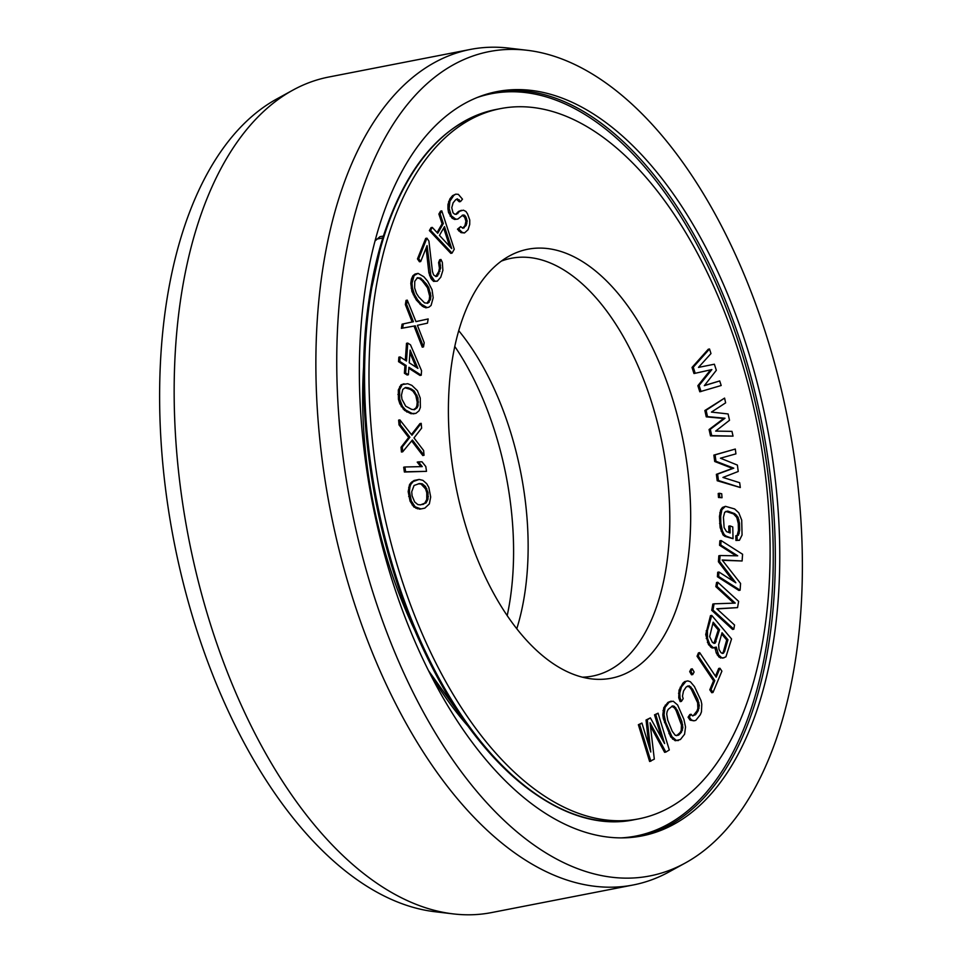 <?xml version="1.0" encoding="UTF-8"?>
<svg xmlns="http://www.w3.org/2000/svg" width="962" height="962" viewBox="0 0 962 962"><rect width="100%" height="100%" fill="white"/><g stroke="black" fill="none" stroke-linecap="round" stroke-linejoin="round"><path stroke-width="1.44" d="M426.094 248.076L428.86 272.751L430.952 278.499L433.549 281.385L437.289 281.169L440.764 277.212L442.881 270.37L442.328 262.361L440.969 259.487L439.826 262.325L440.668 268.061L437.469 276.034L435.99 276.587L433.561 274.843L432.431 271.392L428.908 241.053L426.924 238.167L418.71 258.67L420.695 261.544L427.08 245.611L430.832 275.385L434.8 281.144L437.289 281.169M433.549 281.385L434.8 281.144M381.577 260.534A361.784 191.811 79 0 0 427.429 645.478A361.784 191.811 79 0 0 638.744 818.854A361.784 191.811 79 0 0 757.828 427.056A361.784 191.811 79 0 0 500.36 108.646A361.784 191.811 79 0 0 388.371 235.762A361.784 191.811 -101 0 0 381.577 260.534M451.515 364.875A218.518 115.849 79 0 0 591.702 678.907A218.518 115.849 79 0 0 683.273 441.582A218.518 115.849 79 0 0 509.307 256.012A218.518 115.849 79 0 0 482.828 279.762A218.518 115.849 -101 0 0 451.515 364.875M710.593 369.853L697.859 385.702L699.795 391.787L721.187 385.509L719.72 380.94L704.328 385.666L716.329 370.298L714.381 364.213L698.496 367.4L710.978 353.559L709.523 348.99L693.265 367.195L695.201 373.28L711.868 369.576L699.097 385.461L701.033 391.546M719.72 380.94L704.473 385.485M714.381 364.213L698.508 367.4M709.523 348.99L708.285 349.23L692.027 367.436L693.963 373.521L695.201 373.28M460.666 226.599L457.467 229.196L460.99 232.624L464.49 232.948L468.061 229.726L469.721 224.447L469.757 220.021L467.544 213.925L465.945 211.46L463.371 210.173L459.812 211.183L456.241 214.394L454.629 214.141L453.018 212.794L451.767 207.72L453.102 202.838L455.711 199.687L457.323 198.833L460.533 201.539L462.494 199.182L458.333 194.336L455.747 194.156L453.799 195.406L449.879 201.226L449.182 208.658L451.382 215.861L455.88 219.216L457.816 219.071L463.011 214.995L464.622 215.247L465.909 216.991L467.171 220.947L466.161 225.445L462.914 228.271L460.666 226.599L458.706 228.956L462.229 232.383L464.49 232.948M461.435 210.317L458.573 211.424L455.627 214.298M456.493 199.278L459.295 201.779L460.533 201.539M455.747 194.156L452.561 195.659L449.951 198.797L447.967 204.473L447.943 208.898L448.557 212.542L452.068 218.17L454.641 219.456L457.816 219.071M462.169 215.296L464.67 217.232L465.921 221.2L464.923 225.697L462.674 228.15M432.287 227.405L431.048 227.645L429.377 230.567L450.793 253.367L452.032 253.126L454.268 249.242L441.798 210.87L440.115 213.792L443.326 223.545L437.734 233.273L432.287 227.405L430.615 230.327L452.032 253.126M441.798 210.87L440.56 211.123L438.876 214.033L442.087 223.785L437.061 232.539M426.924 238.167L425.685 238.408L417.472 258.91L419.456 261.784L420.695 261.544M440.969 259.487L439.73 259.728L438.588 262.578L439.43 268.302L438.684 271.717L435.69 276.479M724.578 398.1L704.857 410.521L706.264 416.859L723.761 418.47L709.078 429.533L710.485 435.87L733.032 436.123L731.974 431.373L715.68 431.096L729.509 420.286L728.102 413.949L711.447 412.085L725.637 402.85L724.578 398.1L706.096 410.281L707.503 416.618L724.999 418.229L710.317 429.292L711.724 435.63L733.032 436.123M735.305 449.05L713.864 455.098L714.706 461.507L732.539 468.41L716.365 474.338L717.207 480.747L740.307 487.518L739.682 482.708L722.955 477.441L738.227 471.488L737.385 465.079L720.442 458.201L735.93 453.86L735.305 449.05L715.103 454.858L715.944 461.267L733.778 468.169L717.616 474.098L718.446 480.507L740.307 487.518M719.444 493.265L718.205 493.506L718.494 497.486L722.017 497.739L721.716 493.759L719.444 493.265L719.732 497.246L722.017 497.739M725.456 506.337L722.414 507.467L720.646 509.92L719.432 516.474L720.141 527.621L723.039 534.908L724.903 536.375L733.032 538.684L732.767 526.923L730.002 525.901L730.17 532.96L726.49 531.601L724.121 527.609L723.424 517.243L724.675 512.265L727.837 511.111L734.74 513.66L738.01 517.195L739.513 523.196L739.67 530.254L738.419 535.233L737.06 535.509L737.169 540.211L739.453 540.283L742.063 535.028L741.714 520.129L738.816 512.842L734.631 508.958L725.456 506.337L721.885 509.68L720.67 516.233L720.827 523.28L722.378 530.856L724.278 534.668L726.142 536.135L733.032 538.684M730.002 525.901L728.763 526.142L728.907 532.491M725.793 511.399L733.501 513.9L736.772 517.448L738.275 523.436L738.431 530.495L737.181 535.473L735.822 535.75L735.93 540.452L739.453 540.283M718.939 572.017L717.7 572.258L717.399 576.743L738.864 590.44L740.115 590.199L740.572 583.453L722.149 559.98L742.111 560.978L742.58 554.244L721.103 540.548L720.791 545.045L737.698 555.82L720.081 555.531L719.66 561.519L735.846 582.792L718.939 572.017L718.638 576.503L740.115 590.199M722.402 560.305L742.111 560.978M721.103 540.548L719.865 540.788L719.552 545.286L736.038 555.795M720.081 555.531L718.83 555.771L718.422 561.772L733.08 581.024M715.067 647.919L716.257 652.994L719.035 657.13L722.702 658.104L725.925 656.842L731.553 638.972L711.736 615.403L707.419 630.603L707.491 638.311L709.728 644.36L713.275 647.739L716.281 647.077L718.59 654.881L721.716 657.767L723.941 657.864M711.736 615.403L710.485 615.644L705.711 634.511L708.489 644.6L712.036 647.979L715.512 647.835M717.796 582.25L717.075 586.423L735.245 603.102L714.069 603.823L712.986 610.076L733.814 629.196L734.535 625.011L716.81 608.754L737.541 607.623L738.636 601.37L717.796 582.25L716.558 582.491L715.836 586.664L733.802 603.15M714.069 603.823L712.83 604.064L711.748 610.317L732.575 629.437L733.814 629.196M716.991 608.922L737.541 607.623M699.687 652.645L698.448 652.885L697.041 656.252L713.539 680.819L709.8 689.79L711.76 692.712L712.998 692.472L721.897 671.163L719.937 668.241L716.185 677.212L699.687 652.645L698.28 656.012L714.778 680.579L711.038 689.55L712.998 692.472M719.937 668.241L718.698 668.482L715.487 676.166M692.255 668.831L691.017 669.071L689.682 671.62L691.522 674.783L692.772 674.542L694.107 672.005L692.255 668.831L690.92 671.368L692.772 674.542M687.854 680.892L684.728 681.577L682.9 683.152L679.052 690.127L678.739 697.799L680.158 701.635L681.397 701.394L683.188 698.689L682.455 696.211L683.513 691.029L686.195 686.976L689.321 685.858L692.628 689.249L697.787 699.398L699.302 705.495L698.244 710.677L695.562 714.73L692.436 715.848L691.101 714.261L689.309 716.967L691.329 719.901L693.903 720.815L695.791 720.37L700.312 714.742L701.466 711.808L701.791 704.148L701.009 700.54L694.42 686.543L690.427 681.793L687.854 680.892L685.978 681.337L681.445 686.964L679.785 693.037L679.978 697.558L681.397 701.394M687.409 686.098L689.718 687.229L691.389 689.489L697.63 702.801L697.859 708.441L697.005 710.918L693.109 715.848M691.101 714.261L689.862 714.513L688.071 717.207L690.091 720.141L693.903 720.815M671.199 701.13L667.941 702.392L663.78 707.695L662.806 714.91L663.311 718.566L670.742 736.952L675.192 740.728L680.411 739.537L684.583 734.234L685.545 727.007L683.898 719.336L677.609 704.966L673.172 701.19L669.179 702.14L665.019 707.443L664.057 714.67L665.692 722.354L671.981 736.712L676.43 740.487L678.39 740.56M641.919 723.063L638.371 724.711L649.615 761.495L654.316 759.138L650.035 722.739L665.848 752.08L669.312 749.963L658.068 713.191L655.759 714.598L664.61 743.554L650.372 717.892L647.294 719.768L650.769 752.019L641.919 723.063L639.61 724.47L650.853 761.255M650.42 725.997L664.61 752.32L665.848 752.08M658.068 713.191L654.521 714.838L661.688 738.275M650.372 717.892L646.055 720.009L648.809 745.634M418.061 273.388L415.031 274.062L412.878 275.769L411.411 279.1L410.786 283.429L411.916 291.51L416.305 300L422.414 306.289L425.901 307.828L428.944 307.155L431.084 305.447L433.189 297.787L432.046 289.706L427.669 281.217L423.857 276.767L418.061 273.388L414.117 275.529L412.025 283.189L412.409 287.866L414.502 294.528L417.544 299.759L421.356 304.208L427.14 307.587M407.287 300.144L406.048 300.385L405.351 304.569L412.157 321.969L402.092 324.158L401.394 328.343L414.033 326.07L422.27 347.162L423.508 346.909L424.206 342.725L417.4 325.324L427.477 323.148L428.174 318.951L415.969 321.633L407.287 300.144L406.589 304.329L413.407 321.729L403.331 323.905L402.633 328.102L415.271 325.829L423.508 346.909M428.174 318.951L415.957 321.597M408.838 368.278L420.009 375.457L421.248 375.216L421.56 370.719L410.497 344.841L407.756 343.073L406.493 361.039L400.096 356.926L399.783 361.411L406.168 365.524L405.639 373.003L408.381 374.771L408.91 367.28L421.248 375.216M407.756 343.073L406.517 343.314L405.315 360.281M400.096 356.926L398.857 357.167L398.533 361.652L404.93 365.764L404.401 373.244L407.142 375.012L408.381 374.771M404.064 383.778L401.01 384.836L398.328 389.971L398.436 399.338L399.855 403.799L404.509 410.341L410.954 413.72L415.861 413.395L419.035 410.798L420.37 407.443L420.25 398.076L417.424 390.716L411.868 385.365L407.732 383.706L402.248 384.596L399.567 389.73L399.675 399.098L402.501 406.457L405.748 410.089L412.205 413.468L415.861 413.395M399.855 419.877L398.617 420.117L399.038 424.903L408.67 437.482L401.034 447.258L401.455 452.044L402.693 451.803L412.385 440.007L424.038 455.279L423.617 450.493L413.997 437.914L421.621 428.15L421.2 423.352L411.964 435.221L399.855 419.877L400.276 424.663L409.908 437.241L402.272 447.005L402.693 451.803M411.652 440.909L422.799 455.531L424.038 455.279M421.2 423.352L419.961 423.593L411.435 434.547M404.918 466.979L403.679 467.219L404.377 472.029L426.503 471.344L425.805 466.534L421.993 461.796L418.446 461.868L422.246 466.606L404.918 466.979L405.615 471.789L426.503 471.344M418.446 461.868L417.207 462.109L420.839 466.642M419.167 479.449L414.045 480.483L410.906 482.78L409.499 484.728L408.177 491.63L410.065 501.19L413.9 507.034L419.709 509.175L424.819 508.14L429.365 503.896L430.687 497.005L428.811 487.433L426.731 483.718L422.919 480.351L419.167 479.449L413.287 481.481L410.738 484.487L409.92 487.133L409.415 491.39L411.303 500.949L415.139 506.794L420.947 508.934M712.818 623.496L718.265 629.978L713.9 643.41L715.139 643.169L712.493 642.556L709.655 636.652L713.179 622.21L719.516 629.737L715.139 643.169M721.68 634.018L726.707 640.007L723.292 652.044L722.33 653.438L720.923 652.585L718.999 649.446L718.626 644.78L722.041 632.743L727.945 639.766L724.53 651.803L722.366 653.463L723.568 653.198M671.789 706.228L674.602 708.056L676.142 710.641L681.445 724.975L681.216 730.411L680.134 732.551L676.563 735.689M443.65 228.09L449.663 246.38M416.943 278.054L419.444 278.367L422.162 280.7L427.489 287.77L429.653 296.188L429.208 299.879L427.032 303.174M409.932 352.789L416.065 367.183M405.026 387.794L410.209 389.333L412.987 391.221L415.776 395.454L417.231 402.26L416.823 405.976L415.921 407.948L413.66 409.62M418.314 483.766L421.019 484.042L425.565 488.912L426.791 492.809L426.755 499.446L424.795 503.162L420.55 504.858L417.845 504.593L414.634 501.923L412.085 495.815L411.724 491.738L414.069 485.461L419.516 483.525L422.258 483.802L425.481 486.459L428.03 492.568L427.994 499.206L426.034 502.922L420.586 504.858M582.431 677.176A212.818 112.831 79 0 0 592.544 676.082A212.818 112.831 79 0 0 662.59 445.61A212.818 112.831 79 0 0 511.147 258.309A212.818 112.831 79 0 0 501.358 261.099M458.73 330.675A212.818 112.831 -101 0 1 525.12 591.089A212.818 112.831 -101 0 1 516.798 628.691M507.214 615.548A218.518 115.849 79 0 0 510.485 597.125A218.518 115.849 -101 0 0 454.785 346.452M692.027 367.436L693.265 367.195M697.859 385.702L699.097 385.461M681.373 732.31L678.631 735.124L675.324 735.377L672.222 731.276L667.76 720.237L666.702 714.032L667.147 711.507L668.217 709.367L672.642 705.892L674.266 706.312L677.38 710.401L681.842 721.44L682.888 727.645L681.373 732.31L680.134 732.551M451.707 248.581L439.454 235.389L444.492 226.635L451.707 248.581M426.37 283.922L428.727 287.53L430.892 295.947L430.447 299.639L427.765 303.27L424.531 302.85L418.843 297.054L416.474 293.458L414.634 287.927L414.766 281.337L417.436 277.717L420.683 278.126L426.37 283.922L425.12 284.163M410.125 350.072L417.905 368.374L409.235 362.794L410.125 350.072M411.447 389.093L414.225 390.981L417.965 397.931L418.061 405.736L417.159 407.708L414.442 409.716L411.688 409.379L405.711 406.192L401.96 399.242L401.455 395.154L402.765 389.466L405.483 387.458L408.237 387.794L411.447 389.093L410.209 389.333M706.264 416.859L707.503 416.618M723.761 418.47L724.999 418.229M704.857 410.521L706.096 410.281M710.485 435.87L711.724 435.63M709.078 429.533L710.317 429.292M714.706 461.507L715.944 461.267M732.539 468.41L733.778 468.169M713.864 455.098L715.103 454.858M717.207 480.747L718.446 480.507M716.365 474.338L717.616 474.098M718.494 497.486L719.732 497.246M724.903 536.375L726.142 536.135M723.039 534.908L724.278 534.668M721.127 531.096L722.378 530.856M720.141 527.621L721.38 527.38M719.588 523.52L720.827 523.28M719.432 516.474L720.67 516.233M719.804 512.722L721.043 512.481M720.646 509.92L721.885 509.68M722.414 507.467L723.652 507.227M735.93 540.452L737.169 540.211M735.822 535.75L737.06 535.509M737.181 535.473L738.419 535.233M738.046 533.465L739.285 533.225M738.431 530.495L739.67 530.254M738.275 523.436L739.513 523.196M737.734 520.129L738.984 519.889M736.772 517.448L738.01 517.195M735.353 515.367L736.591 515.127M733.501 513.9L734.74 513.66M726.599 511.351L727.837 511.111M718.422 561.772L719.66 561.519M719.552 545.286L720.791 545.045M717.399 576.743L718.638 576.503M715.836 586.664L717.075 586.423M711.748 610.317L712.986 610.076M715.115 649.085L716.353 648.845M712.036 647.979L713.275 647.739M710.593 647.101L711.832 646.861M708.489 644.6L709.728 644.36M707.407 642.46L708.645 642.219M706.252 638.552L707.491 638.311M705.711 634.511L706.95 634.271M706.18 630.844L707.419 630.603M720.478 658.008L721.716 657.767M719.035 657.13L720.273 656.89M717.339 655.122L718.59 654.881M716.257 652.994L717.496 652.753M726.707 640.007L727.945 639.766M723.292 652.044L724.53 651.803M714.862 642.015L716.101 641.762M718.265 629.978L719.516 629.737M709.8 689.79L711.038 689.55M713.539 680.819L714.778 680.579M697.041 656.252L698.28 656.012M689.682 671.62L690.92 671.368M678.739 697.799L679.978 697.558M678.547 693.289L679.785 693.037M679.052 690.127L680.302 689.886M680.206 687.205L681.445 686.964M682.9 683.152L684.138 682.912M684.728 681.577L685.978 681.337M690.091 720.141L691.329 719.901M688.071 717.207L689.309 716.967M694.323 714.97L695.562 714.73M697.005 710.918L698.244 710.677M697.859 708.441L699.097 708.2M698.063 705.735L699.302 705.495M697.63 702.801L698.869 702.561M696.548 699.651L697.787 699.398M691.389 689.489L692.628 689.249M689.718 687.229L690.957 686.988M688.083 686.098L689.321 685.858M675.192 740.728L676.43 740.487M672.618 739.189L673.869 738.948M670.742 736.952L671.981 736.712M668.915 733.621L670.153 733.381M664.453 722.594L665.692 722.354M663.311 718.566L664.55 718.313M662.806 714.91L664.057 714.67M662.998 710.569L664.237 710.329M663.78 707.695L665.019 707.443M665.199 705.194L666.438 704.954M667.941 702.392L669.179 702.14M677.392 735.365L678.631 735.124M681.216 730.411L682.455 730.17M681.649 727.885L682.888 727.645M681.445 724.975L682.683 724.735M680.603 721.68L681.842 721.44M676.142 710.641L677.38 710.401M674.602 708.056L675.841 707.816M673.027 706.553L674.266 706.312M646.055 720.009L647.294 719.768M654.521 714.838L655.759 714.598M638.371 724.711L639.61 724.47M457.467 229.196L458.706 228.956M462.962 228.054L464.201 227.802M464.923 225.697L466.161 225.445M465.584 223.797L466.823 223.557M465.921 221.2L467.171 220.947M465.295 218.663L466.534 218.422M464.67 217.232L465.909 216.991M463.383 215.488L464.622 215.247M454.641 219.456L455.88 219.216M452.068 218.17L453.306 217.929M450.144 216.101L451.382 215.861M448.557 212.542L449.795 212.301M447.943 208.898L449.182 208.658M447.967 204.473L449.218 204.233M448.641 201.479L449.879 201.226M449.951 198.797L451.19 198.557M452.561 195.659L453.799 195.406M458.02 200.036L459.259 199.795M456.613 213.78L457.864 213.54M458.573 211.424L459.812 211.183M460.99 232.624L462.229 232.383M458.742 230.94L459.98 230.7M429.377 230.567L430.615 230.327M442.087 223.785L443.326 223.545M438.876 214.033L440.115 213.792M436.231 276.274L437.469 276.034M437.77 274.002L439.009 273.761M438.684 271.717L439.923 271.476M439.43 268.302L440.668 268.061M439.321 265.44L440.56 265.199M438.588 262.578L439.826 262.325M417.472 258.91L418.71 258.67M428.86 272.751L430.098 272.511M429.593 275.625L430.832 275.385M430.952 278.499L432.191 278.258M431.746 279.653L432.984 279.413M423.857 307.131L425.096 306.89M422.414 306.289L423.653 306.048M420.117 304.449L421.356 304.208M416.305 300L417.544 299.759M414.357 296.885L415.596 296.645M413.263 294.769L414.502 294.528M411.916 291.51L413.155 291.27M411.171 288.107L412.409 287.866M410.786 283.429L412.025 283.189M411.411 279.1L412.65 278.86M412.878 275.769L414.117 275.529M415.031 274.062L416.269 273.821M427.489 287.77L428.727 287.53M422.162 280.7L423.4 280.459M419.444 278.367L420.683 278.126M427.898 302.585L429.148 302.333M429.208 299.879L430.447 299.639M429.653 296.188L430.892 295.947M429.329 293.29L430.567 293.049M402.092 324.158L403.331 323.905M401.394 328.343L402.633 328.102M412.157 321.969L413.407 321.729M405.351 304.569L406.589 304.329M414.033 326.07L415.271 325.829M404.401 373.244L405.639 373.003M404.93 365.764L406.168 365.524M398.533 361.652L399.783 361.411M413.251 413.864L414.49 413.624M410.954 413.72L412.205 413.468M406.818 412.049L408.056 411.808M404.509 410.341L405.748 410.089M403.126 408.994L404.365 408.754M401.262 406.698L402.501 406.457M399.855 403.799L401.094 403.559M398.436 399.338L399.675 399.098M397.919 394.468L399.158 394.228M398.328 389.971L399.567 389.73M399.651 386.628L400.889 386.375M401.01 384.836L402.248 384.596M412.987 391.221L414.225 390.981M406.998 388.035L408.237 387.794M415.921 407.948L417.159 407.708M416.823 405.976L418.061 405.736M417.231 402.26L418.47 402.02M416.726 398.172L417.965 397.931M415.776 395.454L417.015 395.214M401.034 447.258L402.272 447.005M408.67 437.482L409.908 437.241M399.038 424.903L400.276 424.663M404.377 472.029L405.615 471.789M414.045 480.483L415.283 480.242M417.388 508.814L418.626 508.573M415.945 508.285L417.183 508.044M413.9 507.034L415.139 506.794M412.133 504.906L413.383 504.665M410.065 501.19L411.303 500.949M408.682 496.5L409.92 496.26M408.177 491.63L409.415 491.39M408.682 487.385L409.92 487.133M409.499 484.728L410.738 484.487M410.906 482.78L412.145 482.539M412.049 481.721L413.287 481.481M421.019 484.042L422.258 483.802M422.366 504.485L423.605 504.244M424.795 503.162L426.034 502.922M426.755 499.446L427.994 499.206M427.14 496.885L428.379 496.645M426.791 492.809L428.03 492.568M425.565 488.912L426.803 488.672M424.23 486.7L425.481 486.459M633.249 884.968A425.625 225.661 79 0 1 395.743 703.895A425.625 225.661 79 0 1 321.921 274.627A425.625 225.661 -101 0 1 470.442 49.423A425.625 225.661 -101 0 1 508.706 48.1L526.996 50.264A419.925 222.631 -101 0 1 796.392 653.739A419.925 222.631 79 0 1 685.353 862.962L669.203 871.825A425.625 225.661 79 0 1 633.249 884.968L491.558 912.577A425.625 225.661 79 0 1 453.294 913.9A425.625 225.661 79 0 1 180.231 302.236A425.625 225.661 -101 0 1 292.797 90.175A425.625 225.661 -101 0 1 328.751 77.032L470.442 49.423M526.996 50.264A419.925 222.631 -101 0 0 342.712 273.749A419.925 222.631 79 0 0 430.772 725.228A419.925 222.631 79 0 0 685.353 862.962M364.742 292.207A379.148 201.01 -101 0 1 497.041 91.594A379.148 201.01 -101 0 1 708.609 252.898A379.148 201.01 -101 0 1 774.374 635.281A379.148 201.01 79 0 1 642.075 835.894A379.148 201.01 79 0 1 430.507 674.59A379.148 201.01 79 0 1 364.742 292.207M375.024 240.957L380.026 236.616L383.357 236.123M382.78 237.987L376.599 239.129M453.294 913.9L435.004 911.736A419.925 222.631 79 0 1 165.608 308.261A419.925 222.631 -101 0 1 276.647 99.038L292.797 90.175M363.732 364.706A304.136 161.243 79 0 0 415.969 632.816M368.735 301.671A360.762 191.27 79 0 0 563.263 809.727M368.759 301.503A360.762 191.27 -101 0 1 382.467 239.081M495.935 109.5C444.228 121.116 406.409 164.274 382.467 238.985L368.735 301.587C352.092 413.456 376.082 556.313 429.1 661.171C482.84 770.718 564.983 834.523 634.319 819.708A361.784 191.811 79 0 1 432.443 665.8A361.784 191.811 79 0 1 369.697 300.926A361.784 191.811 -101 0 1 383.285 238.78A361.784 191.811 79 0 1 495.935 109.5L500.36 108.646M494.829 92.051A379.148 201.01 -101 0 1 705.062 255.495A379.148 201.01 -101 0 1 769.937 636.147A379.148 201.01 79 0 1 639.85 836.303M621.163 837.878A378.126 200.481 79 0 0 767.88 635.978A378.126 200.481 -101 0 0 696.38 243.338A378.126 200.481 -101 0 0 476.911 97.607M428.535 670.706A320.983 170.178 79 0 0 468.602 726.815M634.319 819.708L638.744 818.854M468.338 726.442L428.475 670.586"/></g></svg>
